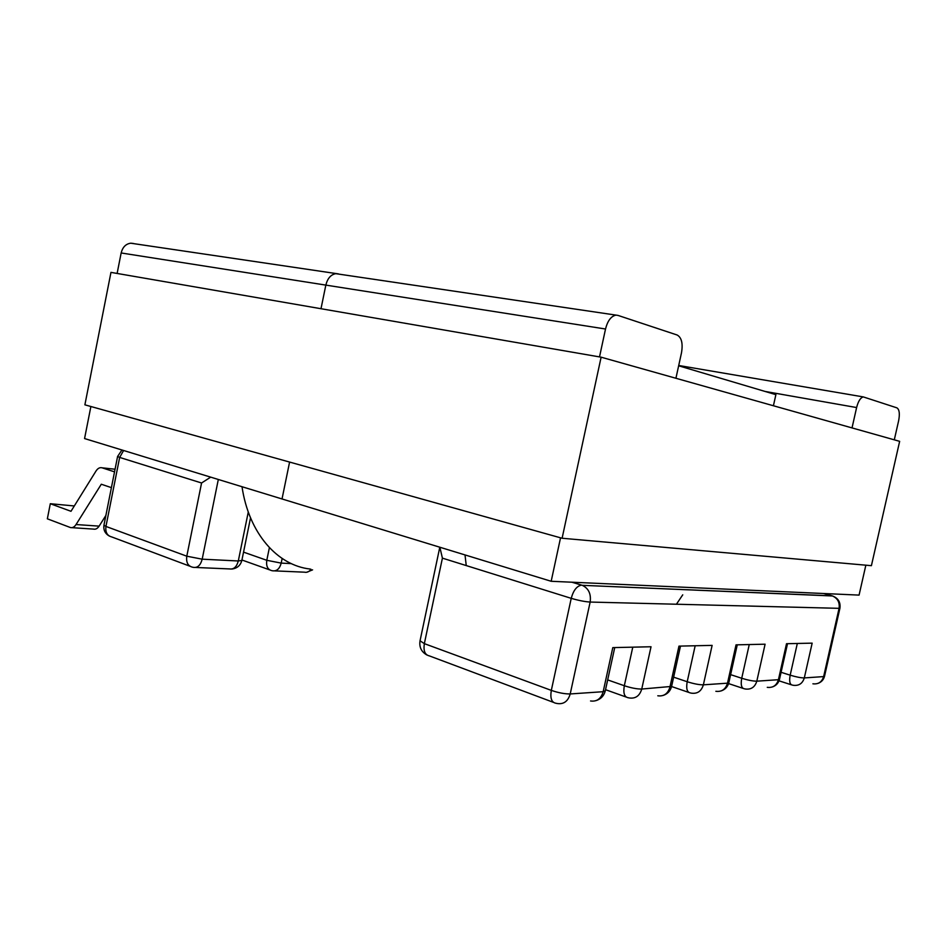 <?xml version="1.0" encoding="UTF-8"?>
<svg xmlns="http://www.w3.org/2000/svg" width="947" height="947" viewBox="0 0 947 947"><rect width="100%" height="100%" fill="white"/><g stroke="black" fill="none" stroke-linecap="round" stroke-linejoin="round"><path stroke-width="1.42" d="M439.846 547.224L442.415 558.138L571.23 598.338L551.32 690.387C558.541 692.837 564.838 694.021 570.212 693.95L603.18 691.701L612.792 647.618L651.027 646.754L641.746 689.049L671.601 686.409L680.491 646.091M657.798 695.785C663.883 696.578 667.919 693.689 669.92 687.12L678.963 646.126L712.12 645.381L703.372 684.835L727.497 683.178L736.032 644.848L765.093 644.197L756.807 681.177L778.434 679.697L786.507 643.711L812.159 643.143L804.311 677.922L823.641 676.596L839.078 608.329L590.147 602.055L570.212 693.95C568.046 701.254 563.749 704.45 557.345 703.538L555.676 703.195C551.521 702.319 550.065 698.046 551.32 690.387L424.351 643.64L442.415 558.138M678.656 365.791L775.889 394.662L773.415 405.754M105.875 515.464L99.115 526.13C97.47 528.58 95.611 529.574 93.528 529.101L71.972 527.668M111.403 487.634L101.293 484.237L76.056 524.543C74.411 527.029 72.552 528.035 70.469 527.562L47.35 518.814L50.309 503.721L74.292 505.958M115.061 469.227L102.098 467.818L114.54 471.855M102.098 467.818C99.837 467.226 97.801 468.292 96.014 471.014L70.989 511.297L50.309 503.721M210.696 477.134L201.569 482.994L119.653 457.425L105.946 526.437L186.796 556.197L201.569 482.994M682.74 594.834L676.418 604.233M310.32 569.064C277.518 565.513 248.954 533.67 242.006 486.711M466.244 565.572L465.013 554.93M90.888 406.512L84.567 438.556L282.028 498.962L289.593 462.065L282.028 498.962L551.178 581.28L859.071 595.107L865.854 565.181M339.582 274.228L335.806 273.671C330.858 274.571 327.532 278.382 325.839 285.106L320.997 308.722L325.839 285.106L121.157 252.967L117.12 273.446M121.157 252.967C122.625 247.143 125.821 243.888 130.745 243.201L133.444 243.474M852.028 427.914L856.609 407.553C858.242 401.22 860.468 397.669 863.297 396.911L896.892 407.849C899.366 409.424 899.958 413.709 898.644 420.705L894.299 439.822M675.921 378.279L681.497 352.781C683.059 343.418 681.603 337.487 677.129 335.001L618.012 315.41L335.806 273.671C330.858 274.571 327.532 278.382 325.839 285.106L605.524 329.011C607.536 321.057 610.862 316.464 615.526 315.221M605.524 329.011L599.51 356.912M560.541 537.813L551.178 581.28M338.493 273.908L130.745 243.201M601.12 357.185L899.65 441.338L871.406 565.679L562.104 538.251L601.12 357.185L110.965 272.381L84.887 404.831L562.104 538.251M832.567 595.971L582.322 585.329C588.632 588.407 591.236 593.982 590.147 602.055C584.855 601.724 578.546 600.481 571.23 598.338C573.397 590.36 576.83 585.968 581.529 585.139L572.118 582.227M571.834 582.204L582.322 585.329L832.247 595.864L823.582 593.509M781.086 672.299L790.177 675.175L797.315 643.475M730.622 674.643L741.726 678.265L749.255 644.552M741.726 678.265C740.59 684.574 741.406 688.067 744.164 688.741L745.443 689.014C751.172 689.712 754.972 687.096 756.807 681.177C753.125 681.189 748.094 680.218 741.726 678.265M787.513 643.688L779.523 679.224L778.434 679.697C776.623 685.462 772.906 688.007 767.259 687.333M832.247 595.864C837.598 598.184 839.882 602.339 839.078 608.329L839.942 608.14C840.699 602.162 838.131 598.078 832.247 595.864M790.177 675.175C789.088 681.142 789.762 684.432 792.201 685.06L793.385 685.308C798.913 685.959 802.559 683.497 804.311 677.922C800.996 677.922 796.285 677.01 790.177 675.175M839.93 608.211L824.541 676.217L823.641 676.596C821.913 682.029 818.338 684.432 812.905 683.805M737.263 644.824L728.847 682.609L727.497 683.178C725.603 689.321 721.721 692.032 715.861 691.298M695.169 645.771L687.202 681.733C686.03 688.445 687.013 692.162 690.15 692.884L691.523 693.18C697.477 693.938 701.431 691.156 703.372 684.835C699.229 684.859 693.843 683.829 687.202 681.733L673.637 677.164M218.319 479.466L202.185 559.18L238.301 560.979L248.28 511.996M282.147 558.481L281.2 563.11L291.274 563.607M632.774 647.168L624.322 685.735L607.678 679.899M624.322 685.735C631.247 687.996 637.059 689.096 641.746 689.049C639.698 695.832 635.579 698.803 629.4 697.975L627.897 697.667C624.298 696.862 623.114 692.896 624.322 685.735M420.042 640.799L424.351 643.64C423.273 650.79 424.919 654.862 429.299 655.869L553.391 702.343M590.549 700.969C596.847 701.845 601.061 698.756 603.18 691.701L605.299 690.789L614.733 647.57M243.545 552.137L266.794 560.293L269.386 547.65M76.056 524.543L99.115 526.13M281.2 563.11L266.794 560.293C266 566.117 267.658 569.561 271.742 570.627L272.618 570.792C276.773 571.349 279.637 568.792 281.2 563.11M311.018 569.301C309.124 571.763 306.946 572.722 304.472 572.177L274.796 570.887M250.529 517.843L241.852 560.435L238.301 560.979C236.703 566.851 233.826 569.502 229.648 568.934L195.674 567.466M121.95 449.991L117.594 456.466L119.653 457.425L123.607 450.5M202.185 559.18L186.796 556.197C186.003 562.34 187.897 565.998 192.478 567.182L193.484 567.371C197.663 567.951 200.563 565.217 202.185 559.18M189.933 566.223L111.758 536.949C107.177 535.742 105.235 532.238 105.946 526.437L103.945 525.206C103.294 529.989 105.081 533.599 109.319 536.061M856.609 407.553L765.01 391.431M743.016 688.362L728.574 683.592M772.468 686.918C776.149 685.604 778.493 683.071 779.499 679.342M791.266 684.764L779.026 680.834M817.912 683.414C821.38 682.171 823.57 679.804 824.517 676.312M721.271 690.872C725.213 689.475 727.734 686.764 728.811 682.751M605.535 689.688L626.109 697.028M663.409 695.347C667.671 693.843 670.381 690.931 671.553 686.587M426.967 655.028C421.439 651.938 419.119 647.251 420.006 640.965L439.799 547.212M596.373 700.52C601.014 698.91 603.973 695.737 605.251 691.002M671.577 686.528L688.729 692.399M306.674 572.26L312.593 569.845M269.694 569.893L241.935 559.997M231.861 569.029C237.105 568.378 240.431 565.537 241.828 560.517M117.594 456.466L103.945 525.206M863.297 396.911L678.715 365.483"/></g></svg>
